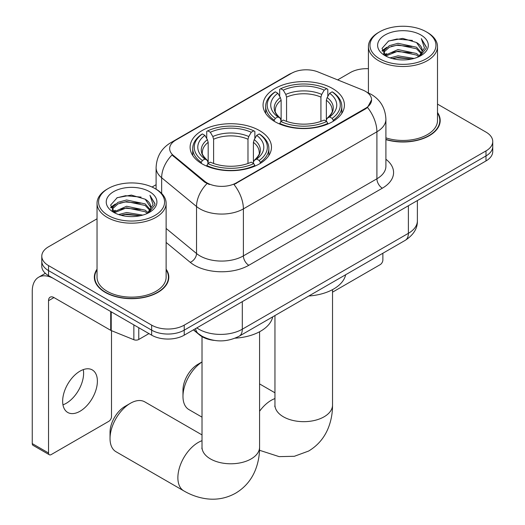 <?xml version="1.0" encoding="UTF-8"?>
<svg xmlns="http://www.w3.org/2000/svg" width="525" height="525" viewBox="0 0 525 525"><rect width="100%" height="100%" fill="white"/><g stroke="black" fill="none" stroke-linecap="round" stroke-linejoin="round"><path stroke-width="0.79" d="M259.56 130.6A40.681 23.487 0 0 0 215.23 125.508A40.681 23.487 0 0 0 190.116 147.21A40.681 23.487 0 0 0 202.027 163.82A40.681 23.487 0 0 0 246.363 168.912A40.681 23.487 0 0 0 271.478 147.21A40.681 23.487 0 0 0 259.56 130.6M332.509 88.489A40.681 23.487 0 0 0 288.173 83.396A40.681 23.487 0 0 0 263.058 105.092A40.681 23.487 0 0 0 274.975 121.702A40.681 23.487 0 0 0 319.312 126.794A40.681 23.487 0 0 0 344.426 105.092A40.681 23.487 0 0 0 332.509 88.489M365.512 91.37A20.724 11.963 0 0 0 362.742 90.031L318.052 71.964A20.724 11.963 0 0 0 291.506 73.303L175.731 140.149A20.724 11.963 0 0 0 169.66 148.608A20.724 11.963 0 0 0 173.407 155.472L204.698 181.276A20.724 11.963 0 0 0 236.329 182.871L365.512 108.294A20.724 11.963 0 0 0 371.582 99.829A20.724 11.963 0 0 0 365.512 91.37M214.134 340.39A23.028 13.296 180 0 1 199.566 334.95L193.403 329.871M97.04 269.174A37.229 21.492 0 0 0 94.349 277.193A37.229 21.492 0 0 0 105.256 292.392A37.229 21.492 0 0 0 145.825 297.052A37.229 21.492 0 0 0 168.807 277.193A37.229 21.492 0 0 0 166.123 269.174M94.736 279.129A37.229 21.492 0 0 0 94.605 279.7M371.582 99.829L367.52 107.448L365.512 108.905L233.999 184.537A26.867 15.514 60 0 1 243.39 208.878A30.706 17.725 180 0 1 199.966 208.878A30.706 17.725 180 0 1 196.527 206.515L161.654 177.758A30.706 17.725 180 0 1 156.102 167.593L156.102 189.197M97.04 218.794L48.536 246.796A23.028 13.296 0 0 0 41.79 256.2L41.79 266.228A23.028 13.296 0 0 0 48.536 275.625L151.659 335.167L151.659 330.153A23.028 13.296 0 0 0 184.229 330.153L485.999 155.925A23.028 13.296 0 0 0 492.745 146.521A23.028 13.296 0 0 1 485.999 155.925L184.229 330.153A23.028 13.296 0 0 1 151.659 330.153L48.536 270.611L151.659 330.153L151.659 325.139A23.028 13.296 0 0 0 184.229 325.139L485.999 150.911A23.028 13.296 0 0 0 492.745 141.507A23.028 13.296 0 0 0 485.999 132.11L437.502 104.107M41.79 261.214A23.028 13.296 0 0 0 48.536 270.611A23.028 13.296 0 0 1 41.79 261.214M209.357 184.537L204.698 182.182L172.01 154.967A26.867 17.968 129.5 0 0 161.654 177.758L161.654 193.436M385.901 139.617A37.229 21.492 0 0 0 440.186 120.514A37.229 21.492 0 0 0 437.502 112.494M368.419 68.716A23.028 13.296 0 0 0 350.313 72.568L337.641 79.885M156.102 184.695L152.047 187.038M41.79 256.2A23.028 13.296 0 0 0 48.536 265.598L151.659 325.139M168.551 279.7A37.229 21.492 0 0 0 168.42 279.129M439.93 123.021A37.229 21.492 0 0 0 439.806 122.45M151.659 335.167A23.028 13.296 0 0 0 184.229 335.167L485.999 160.939A23.028 13.296 0 0 0 492.745 151.535L492.745 141.507M332.528 292.162L380.166 264.659A3.839 2.218 120 0 0 382.876 259.96L382.876 253.24M379.621 58.78A33.003 19.058 0 0 0 426.3 58.78A33.003 19.058 0 0 0 426.3 31.835A33.003 19.058 0 0 0 426.3 31.828L427.383 32.458A34.538 19.943 0 0 1 437.502 46.561A34.538 19.943 0 0 1 416.181 64.982A34.538 19.943 0 0 1 378.538 60.657A34.538 19.943 0 0 1 368.419 46.561A34.538 19.943 0 0 1 378.532 32.458L379.621 31.835A33.003 19.058 0 0 0 379.621 58.78M385.901 137.852A34.538 19.943 0 0 0 437.502 120.514L437.502 46.561M385.901 139.368A36.842 21.269 0 0 0 439.806 120.514A36.842 21.269 0 0 0 437.502 113.111M390.029 57.881L397.989 55.84L414.14 58.426M392.306 58.577L397.989 57.409L411.777 59.017L396.92 57.829L392.464 58.616M385.087 55.302L397.989 49.573L416.528 53.484L419.508 55.958M385.855 55.972L397.989 51.142L416.528 55.053L418.681 56.7M383.998 54.252L383.768 52.71L384.425 50.092L389.392 45.649L397.989 43.306L416.528 47.217L421.601 52.972M383.827 53.491L384.425 51.66L389.392 47.217L397.989 44.874L416.528 48.786L421.24 53.721M418.491 56.858A19.189 11.077 0 0 0 422.146 50.347A19.189 11.077 0 0 0 416.528 42.518L422.139 50.728M420.873 34.965A25.331 14.621 0 0 0 385.101 34.932A25.331 14.621 0 0 0 384.937 55.584A25.331 14.621 0 0 0 385.048 55.643A25.331 14.621 0 0 0 420.978 55.584A25.331 14.621 0 0 0 420.873 34.965M416.528 42.518L402.741 38.404L388.572 41.009L382.003 48.431L386.361 56.346M420.059 56.096L426.175 48.333L426.3 46.935L421.326 38.614L424.456 47.939L418.688 56.766M427.383 32.458L426.3 31.835A33.003 19.058 0 0 0 379.621 31.835M421.326 38.614L426.293 47.25M388.244 41.173L396.92 39.027L412.466 40.425M382.252 51.253L385.087 49.035M391.315 46.384L396.92 45.294L411.908 46.528M391.315 52.651L396.92 51.562L411.908 52.795M382.088 50.643L386.741 47.335M384.562 54.856L386.741 53.603M202.013 361.988A28.783 16.616 120 0 0 182.976 396.428L182.976 390.16A21.112 12.187 -60 0 1 197.905 364.311L202.013 361.942L197.905 364.311M182.976 396.428A28.783 16.616 120 0 0 188.941 409.605L202.013 417.152M274.247 121.268L274.247 120.245L275.336 118.361A36.54 21.092 0 0 1 275.336 91.829L277.85 93.279A33.003 19.058 0 0 0 277.85 116.911L280.33 118.322L281.131 121.282M281.131 120.074L281.131 100.229L280.33 97.552L277.85 93.279M279.674 96.423L279.674 89.316L280.763 88.692A36.54 21.092 0 0 1 326.721 88.692L324.207 90.143A33.003 19.058 0 0 0 283.277 90.143L285.757 94.421L286.558 97.099L286.558 121.367M320.926 121.367L320.926 97.099L321.727 94.421L324.207 90.143M308.818 296.002A42.217 24.373 0 0 0 345.653 274.733M279.674 123.382A38.069 21.978 0 0 0 327.81 123.382L326.721 121.498A36.54 21.092 0 0 1 280.763 121.498L279.674 124.031M327.81 124.031L327.81 123.382M275.336 91.829L274.247 92.453A38.069 21.978 0 0 0 265.67 106.345A38.069 21.978 0 0 0 274.247 120.245M326.721 88.692L327.81 89.316L327.81 96.423M280.763 121.498L283.277 120.048A33.003 19.058 0 0 0 324.207 120.048L326.721 121.498M277.85 116.911L275.336 118.361M283.277 90.143L280.763 88.692M280.33 97.552A29.525 17.043 0 0 0 280.33 118.322L280.468 118.414C276.275 114.358 274.562 111.602 275.343 110.152A28.402 16.4 0 0 1 281.131 100.229M333.237 120.245A38.069 21.978 0 0 0 341.814 106.345A38.069 21.978 0 0 0 333.237 92.453L332.148 91.829A36.54 21.092 0 0 1 332.148 118.361L333.237 120.245L333.237 121.268M332.148 118.361L329.634 116.911A33.003 19.058 0 0 0 329.634 93.279L332.148 91.829M329.634 93.279L327.154 97.552L326.353 100.229L326.353 120.074L327.154 118.322L329.634 116.911M326.353 100.229A28.402 16.4 0 0 1 332.141 110.152C332.916 111.615 331.209 114.365 327.016 118.414L327.154 118.322A29.525 17.043 0 0 0 327.154 97.552M326.353 121.282L326.353 120.074M110.033 438.546L110.033 432.278A21.112 12.187 -60 0 1 124.957 406.429L130.384 403.292A28.783 16.616 120 0 0 110.033 438.546A28.783 16.616 120 0 0 115.992 451.723L183.835 490.895A28.783 16.616 -60 0 1 179.425 467.827A28.783 16.616 -60 0 1 198.227 442.463A28.783 16.616 -60 0 1 202.013 440.692M201.298 163.387L201.298 162.363L202.387 160.479A36.54 21.092 0 0 1 202.387 133.941L204.901 135.391A33.003 19.058 0 0 0 204.901 159.029L207.382 160.44L208.182 163.4M208.182 162.192L208.182 142.347L207.382 139.67L204.901 135.391M206.725 138.541L206.725 131.434L207.815 130.81A36.54 21.092 0 0 1 253.772 130.81L251.265 132.261A33.003 19.058 0 0 0 210.328 132.261L212.809 136.533L213.609 139.217L213.609 163.478M247.977 163.478L247.977 139.217L248.784 136.533L251.265 132.261M235.167 338.166A42.217 24.373 0 0 0 272.705 316.851M206.725 165.493A38.069 21.978 0 0 0 254.868 165.493L253.772 163.61A36.54 21.092 0 0 1 207.815 163.61L206.725 166.143M254.868 166.143L254.868 165.493M202.387 133.941L201.298 134.564A38.069 21.978 0 0 0 192.721 148.463A38.069 21.978 0 0 0 201.298 162.363M253.772 130.81L254.868 131.434L254.868 138.541M207.815 163.61L210.328 162.159A33.003 19.058 0 0 0 251.265 162.159L253.772 163.61M204.901 159.029L202.387 160.479M210.328 132.261L207.815 130.81M207.382 139.67A29.525 17.043 0 0 0 207.382 160.44L207.519 160.525C203.326 156.47 201.62 153.72 202.394 152.27A28.402 16.4 0 0 1 208.182 142.347M260.295 162.363A38.069 21.978 0 0 0 268.866 148.463A38.069 21.978 0 0 0 260.295 134.564L259.199 133.941A36.54 21.092 0 0 1 259.199 160.479L260.295 162.363L260.295 163.387M259.199 160.479L256.692 159.029A33.003 19.058 0 0 0 256.692 135.391L259.199 133.941M256.692 135.391L254.212 139.67L253.404 142.347L253.404 162.192L254.212 160.44L256.692 159.029M253.404 142.347A28.402 16.4 0 0 1 259.199 152.27C259.967 153.727 258.261 156.483 254.067 160.525L254.212 160.44A29.525 17.043 0 0 0 254.212 139.67M253.404 163.4L253.404 162.192M202.013 434.91L144.775 401.868A28.783 16.616 120 0 0 130.384 403.292L124.957 406.429M83.298 369.607A24.563 14.182 -60 0 1 66.242 403.298A24.563 14.182 -60 0 1 62.961 404.827M80.017 411.252A24.563 14.182 120 0 0 96.062 389.609A24.563 14.182 120 0 0 92.295 369.922A24.563 14.182 120 0 0 80.017 371.142A24.563 14.182 120 0 0 63.971 392.785A24.563 14.182 120 0 0 67.738 412.466A24.563 14.182 120 0 0 80.017 411.252M138.771 327.725L138.771 339.472L148.949 333.598M110.716 311.528L53.963 278.762A30.706 17.725 -120 0 0 38.614 277.239A30.706 17.725 -120 0 0 32.255 291.296L32.255 443.592L48.536 452.99L48.536 300.694A7.678 4.43 60 0 1 50.124 297.183A7.678 4.43 60 0 1 53.963 297.563L110.716 330.33L110.716 311.528A3.839 2.218 0 0 0 111.228 311.771M48.536 452.99A3.839 2.218 120 0 0 49.33 454.748L33.049 445.344A3.839 2.218 -60 0 1 32.255 443.592M49.33 454.748A3.839 2.218 120 0 0 51.253 454.558L108.78 421.339A3.839 2.218 120 0 0 111.497 416.64L111.497 330.684M138.771 339.472A3.839 2.218 180 0 1 133.855 339.721L111.228 330.573A3.839 2.218 180 0 1 110.716 330.33M108.242 215.46A33.003 19.058 0 0 0 154.914 215.46A33.003 19.058 0 0 0 154.921 188.514L156.004 189.138A34.538 19.943 0 0 1 166.123 203.241A34.538 19.943 0 0 1 144.795 221.662A34.538 19.943 0 0 1 107.153 217.343A34.538 19.943 0 0 1 97.04 203.241A34.538 19.943 0 0 1 107.153 189.138L108.242 188.514A33.003 19.058 0 0 0 108.242 215.46M97.04 203.241L97.04 277.193A34.538 19.943 0 0 0 107.153 291.296A34.538 19.943 0 0 0 144.795 295.614A34.538 19.943 0 0 0 166.123 277.193L166.123 203.241M97.04 269.791A36.842 21.269 0 0 0 94.736 277.193A36.842 21.269 0 0 0 105.525 292.235A36.842 21.269 0 0 0 145.681 296.848A36.842 21.269 0 0 0 168.42 277.193A36.842 21.269 0 0 0 166.123 269.791M118.65 214.561L126.61 212.52L142.761 215.106M120.927 215.257L126.61 214.088L140.398 215.696M113.689 212.008L126.61 206.253L145.149 210.164L148.129 212.638M114.476 212.651L126.61 207.821L145.149 211.732L147.302 213.38M112.619 210.932L112.389 209.39L113.046 206.778L118.007 202.328L126.61 199.986L145.149 203.897L150.222 209.652M112.448 210.171L113.046 208.34L118.007 203.897L126.61 201.554L145.149 205.465L149.861 210.4M147.105 213.537A19.189 11.077 0 0 0 150.767 207.034A19.189 11.077 0 0 0 145.149 199.198L150.76 207.408M149.487 191.645A25.331 14.621 0 0 0 113.722 191.612A25.331 14.621 0 0 0 113.557 212.264A25.331 14.621 0 0 0 113.669 212.33A25.331 14.621 0 0 0 149.599 212.264A25.331 14.621 0 0 0 149.487 191.645M145.149 199.198L131.362 195.083L117.193 197.689L110.624 205.111L114.982 213.025M148.68 212.776L154.796 205.012L154.921 203.615L149.94 195.293L153.077 204.619L147.308 213.445M156.004 189.138L154.921 188.514A33.003 19.058 0 0 0 108.242 188.514M149.94 195.293L154.914 203.93M116.865 197.853L125.534 195.707L141.081 197.105M110.873 207.933L113.708 205.715M119.936 203.063L125.534 201.974L140.529 203.208M119.936 209.331L125.534 208.241L140.529 209.475M121.085 215.296L125.534 214.508L140.378 215.696M110.709 207.323L115.356 204.015M113.183 211.536L115.356 210.282M173.407 155.472L173.407 156.378M204.698 181.276L204.698 182.182M236.329 182.871L236.329 183.488M365.512 108.294L365.512 108.905M199.566 334.622L199.566 334.95M385.901 159.239A38.377 22.155 180 0 1 382.331 188.199L248.817 265.283A7.678 4.43 60 0 1 243.39 255.885L376.904 178.795A30.706 17.725 0 0 0 385.901 166.261L385.901 119.26A30.706 17.725 180 0 1 376.904 131.795A26.867 15.514 -120 0 0 367.52 107.448M248.817 265.283A38.377 22.155 180 0 1 194.539 265.283A38.377 22.155 180 0 1 190.24 262.329L166.123 242.438M206.994 183.606A26.867 17.968 129.5 0 0 196.527 206.515L196.527 253.516A30.706 17.725 0 0 0 199.966 255.885A30.706 17.725 0 0 0 243.39 255.885L243.39 208.878L376.904 131.795L376.904 178.795A7.678 4.43 60 0 0 382.331 188.199M385.901 119.26C385.383 108.216 380.527 99.94 371.346 94.428L367.467 92.538A26.867 12.58 112 0 0 367.106 92.407M173.44 141.717A26.867 15.514 -120 0 0 170.658 142.761C161.477 148.273 156.621 156.555 156.102 167.593M170.658 142.761L289.249 74.294A26.867 15.514 60 0 1 291.283 73.428M184.229 325.139L184.229 335.167M485.999 150.911L485.999 160.939M48.536 265.598L48.536 275.625M166.123 228.447L196.527 253.516A7.678 5.132 -50.5 0 1 190.24 262.329M196.816 327.895A30.706 17.725 0 0 0 198.883 329.214A30.706 17.725 0 0 0 242.301 329.214L408.384 233.323A30.706 17.725 0 0 0 417.382 220.789C417.605 228.408 413.549 234.931 405.208 240.352L239.124 336.236A15.35 8.866 60 0 0 242.301 329.214L242.301 301.632M408.384 205.748L408.384 233.323A15.35 8.866 60 0 1 405.208 240.352M195.576 328.611A15.35 10.27 129.5 0 0 198.253 333.605L193.587 329.759M332.528 289.636L332.528 405.044A28.783 16.616 180 0 1 324.096 416.798A28.783 16.616 180 0 1 283.388 416.798A28.783 16.616 180 0 1 274.956 405.044L274.831 406.691M259.58 411.233A28.783 16.616 -60 0 1 271.176 400.345A28.783 16.616 -60 0 1 274.956 398.573M320.926 97.099A28.402 16.4 0 0 0 286.558 97.099M321.727 94.421A29.525 17.043 0 0 0 285.757 94.421M259.58 331.748L259.58 447.162A28.783 16.616 180 0 1 251.147 458.916A28.783 16.616 180 0 1 210.44 458.916A28.783 16.616 180 0 1 202.013 447.162L201.882 448.809M247.977 139.217A28.402 16.4 0 0 0 213.609 139.217M248.784 136.533A29.525 17.043 0 0 0 212.809 136.533M48.536 300.694L53.963 297.563M111.228 311.824L111.228 330.573M133.855 339.721L133.855 324.883M289.249 74.294L294.177 72.004M367.467 92.538L367.06 92.374M239.124 336.236C226.767 342.444 214.417 342.444 202.059 336.236L198.253 333.605M417.382 220.789L417.382 200.557M439.806 123.592L439.806 120.514M383.768 53.983L383.768 52.71M368.419 92.938L368.419 46.561M332.528 405.044C332.568 413.247 331.111 421.011 328.151 428.334C324.135 438.093 317.612 445.666 308.595 451.06L294.348 456.291L279.142 456.632L259.514 450.273M265.67 113.374L265.67 106.345M341.814 113.374L341.814 106.345M274.956 392.798L259.58 383.919M274.956 315.551L274.956 405.044M259.58 447.162C259.619 455.365 258.162 463.129 255.209 470.452C251.186 480.204 244.67 487.777 235.646 493.172C226.472 498.284 216.654 500.148 206.194 498.75C198.371 497.648 190.923 495.029 183.835 490.895M192.721 155.485L192.721 148.463M268.866 155.485L268.866 148.463M202.013 336.65L202.013 447.162M38.614 277.239L45.367 273.341M168.42 280.271L168.42 277.193M112.389 210.663L112.389 209.39M94.736 280.271L94.736 277.193"/></g></svg>
